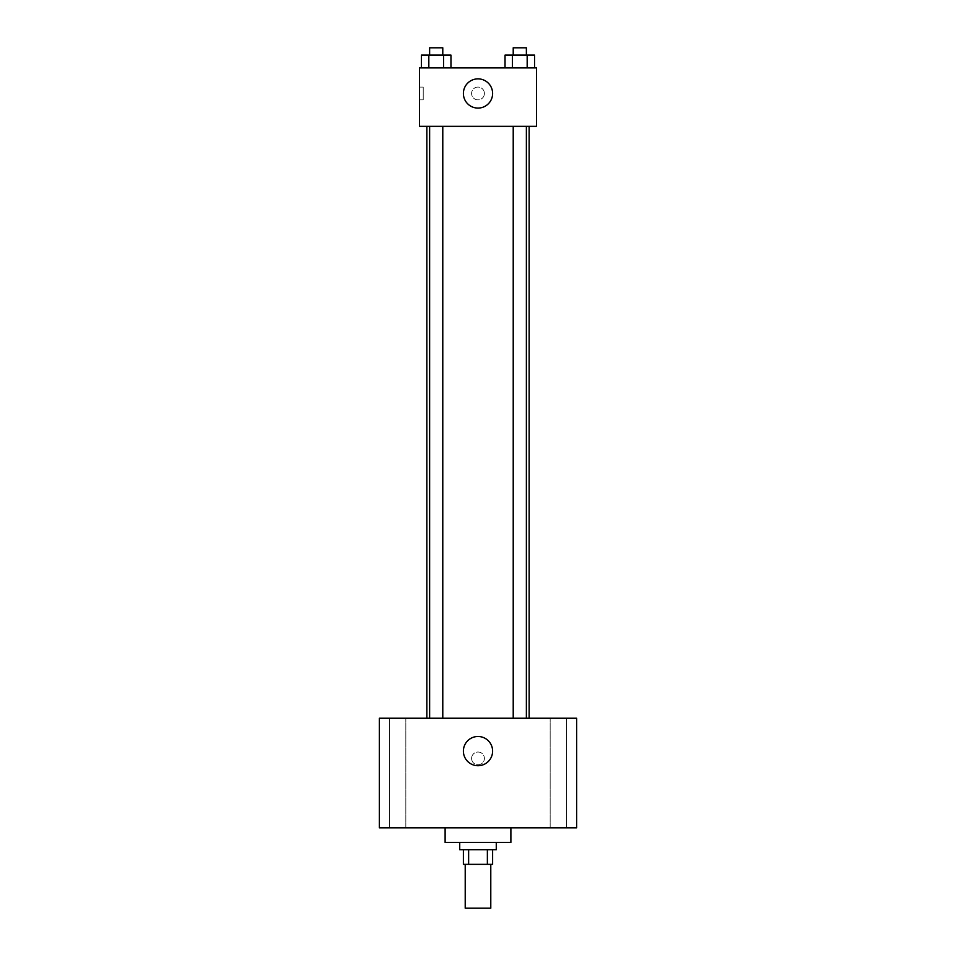 <?xml version="1.0" encoding="UTF-8"?>
<svg xmlns="http://www.w3.org/2000/svg" width="956" height="956" viewBox="0 0 956 956"><rect width="100%" height="100%" fill="white"/><g stroke="black" fill="none" stroke-linecap="round" stroke-linejoin="round"><path stroke-width="0.72" stroke-dasharray="4.78 3.58" d="M490.786 908.2L465.214 908.2M490.786 864.355L465.214 864.355L490.786 864.355M468.631 864.355L463.385 864.355L463.385 849.741L468.631 849.741L468.631 864.355L492.615 864.355L492.615 849.741L487.369 849.741L487.369 864.355M468.631 849.741L463.385 849.741M487.369 849.741L492.615 849.741M459.728 849.741L496.272 849.741M478 842.439L459.728 842.439L478 842.439M510.886 842.439L445.114 842.439M510.886 827.824L445.114 827.824L510.886 827.824M397.624 827.824L405.834 827.824L397.624 827.824M558.376 827.824L566.585 827.824L558.376 827.824M379.353 827.824L576.647 827.824L576.647 718.219L379.353 718.219L379.353 827.824M397.624 718.219L405.834 718.219L397.624 718.219M558.376 718.219L566.585 718.219L558.376 718.219M478 736.49A14.615 14.615 0 0 1 490.655 758.407A14.615 14.615 0 0 1 465.345 758.407A14.615 14.615 0 0 1 478 736.49M471.607 758.407A6.393 6.393 0 0 1 481.203 752.874A6.393 6.393 0 0 1 481.203 763.94A6.393 6.393 0 0 1 471.607 758.407A6.393 6.393 0 0 1 481.203 752.874A6.393 6.393 0 0 1 481.203 763.94A6.393 6.393 0 0 1 471.607 758.407M576.647 752.014L576.635 764.8L576.647 752.014M379.353 764.8L379.365 752.014L379.353 764.8M436.199 718.219L442.783 718.219L436.199 718.219M519.801 718.219L513.217 718.219L519.801 718.219M442.783 718.219L429.626 718.219L442.783 718.219L442.783 126.347L429.626 126.347L442.783 126.347M529.146 718.219L426.854 718.219L529.146 718.219M529.146 126.347L426.854 126.347L529.146 126.347M513.217 126.347L526.374 126.347L513.217 126.347L526.374 126.347L513.217 126.347L513.217 718.219M526.374 126.347L526.374 718.219M419.541 126.347L536.459 126.347L536.459 67.9L419.541 67.9L419.541 126.347M484.393 93.473A6.393 6.393 0 0 0 474.797 87.928A6.393 6.393 0 0 0 474.797 99.006A6.393 6.393 0 0 0 484.393 93.473A6.393 6.393 0 0 0 474.797 87.928A6.393 6.393 0 0 0 474.797 99.006A6.393 6.393 0 0 0 484.393 93.473M421.441 67.9L421.441 55.101L428.826 55.101L428.826 67.9L421.441 67.9L450.969 67.9L421.441 67.9L450.969 67.9L421.441 67.9L450.969 67.9L421.441 67.9L428.826 67.9L428.826 55.101L450.969 55.101L443.584 55.101L443.584 67.9L443.584 55.101L421.441 55.101L450.969 55.101L450.969 67.9M505.031 67.9L505.031 55.101L512.416 55.101L512.416 67.9L505.031 67.9L534.559 67.9L505.031 67.9L534.559 67.9L505.031 67.9L534.559 67.9L505.031 67.9L512.416 67.9L512.416 55.101L534.559 55.101L527.174 55.101L527.174 67.9L527.174 55.101L505.031 55.101L534.559 55.101L534.559 67.9M419.541 99.866L419.541 87.08L419.541 99.866L423.221 99.866L423.221 87.08L423.221 99.866M536.459 87.08L536.447 99.866L536.459 87.08M492.615 93.473A14.615 14.615 0 0 1 470.699 106.128A14.615 14.615 0 0 1 470.699 80.818A14.615 14.615 0 0 1 492.615 93.473M526.374 55.101L513.217 55.101L526.374 55.101L513.217 55.101L526.374 55.101L526.374 47.8L513.217 47.8L526.374 47.8L513.217 47.8L513.217 55.101M442.783 55.101L429.626 55.101L442.783 55.101L429.626 55.101L442.783 55.101L442.783 47.8L429.626 47.8L442.783 47.8L429.626 47.8L429.626 55.101M527.174 55.101L527.174 67.9M512.416 55.101L512.416 67.9M443.584 55.101L443.584 67.9M428.826 55.101L428.826 67.9M405.834 827.824L405.834 718.219L405.834 827.824M389.415 827.824L389.415 718.219L389.415 827.824M566.585 827.824L566.585 718.219L566.585 827.824M550.166 827.824L550.166 718.219L550.166 827.824M429.626 126.347L429.626 718.219M423.221 87.08L419.541 87.08"/><path stroke-width="1.43" d="M465.214 864.355L465.214 908.2L490.786 908.2L490.786 864.355M487.369 849.741L487.369 864.355L463.385 864.355L463.385 849.741M487.369 864.355L492.615 864.355L492.615 849.741M496.272 842.439L496.272 849.741L459.728 849.741L459.728 842.439M468.631 849.741L468.631 864.355M445.114 827.824L445.114 842.439L510.886 842.439L510.886 827.824M576.647 827.824L379.353 827.824L379.353 718.219L576.647 718.219L576.647 827.824M478 736.49A14.615 14.615 0 0 1 490.655 758.407A14.615 14.615 0 0 1 465.345 758.407A14.615 14.615 0 0 1 478 736.49M529.146 126.347L529.146 718.219M513.217 718.219L513.217 126.347M442.783 126.347L442.783 718.219M536.459 126.347L419.541 126.347L419.541 67.9L536.459 67.9L536.459 126.347M492.615 93.473A14.615 14.615 0 0 1 470.699 106.128A14.615 14.615 0 0 1 470.699 80.818A14.615 14.615 0 0 1 492.615 93.473M534.559 67.9L534.559 55.101L505.031 55.101L505.031 67.9M527.174 55.101L527.174 67.9M512.416 55.101L512.416 67.9M513.217 55.101L513.217 47.8L526.374 47.8L526.374 55.101M450.969 67.9L450.969 55.101L421.441 55.101L421.441 67.9M443.584 55.101L443.584 67.9M428.826 55.101L428.826 67.9M429.626 55.101L429.626 47.8L442.783 47.8L442.783 55.101M426.854 126.347L426.854 718.219M526.374 718.219L526.374 126.347M429.626 126.347L429.626 718.219"/></g></svg>
